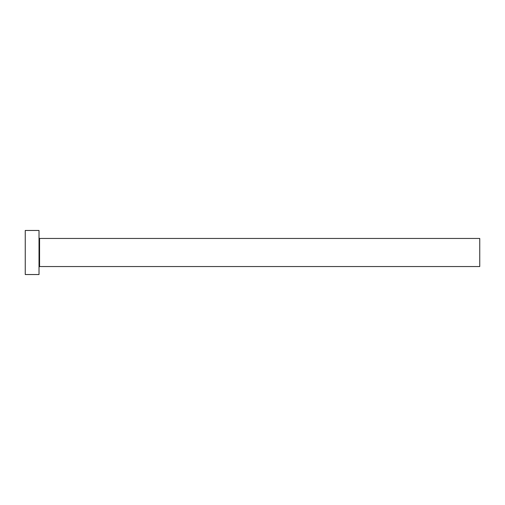 <?xml version="1.0" encoding="UTF-8"?>
<svg xmlns="http://www.w3.org/2000/svg" width="505" height="505" viewBox="0 0 505 505"><rect width="100%" height="100%" fill="white"/><g stroke="black" fill="none" stroke-linecap="round" stroke-linejoin="round"><path stroke-width="0.76" d="M39.573 266.545L39.573 238.455L479.75 238.455L479.75 266.545L39.573 266.545L39.024 267.101M39.024 252.5L39.024 274.537L25.25 274.537L25.25 230.463L39.024 230.463L39.024 252.5M39.573 238.455L39.024 237.899"/></g></svg>
